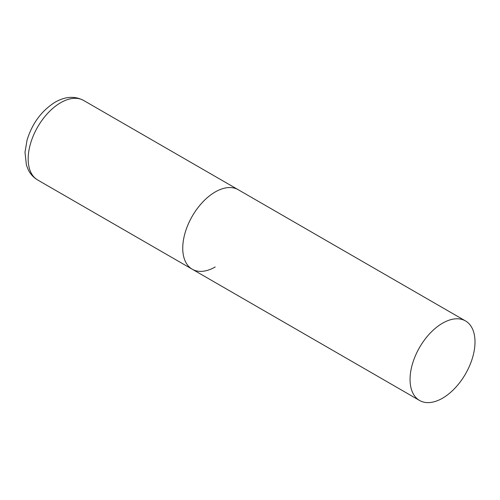 <?xml version="1.0" encoding="UTF-8"?>
<svg xmlns="http://www.w3.org/2000/svg" width="500" height="500" viewBox="0 0 500 500"><rect width="100%" height="100%" fill="white"/><g stroke="black" fill="none" stroke-linecap="round" stroke-linejoin="round"><path stroke-width="0.75" d="M215.219 266.962A45.925 26.513 -60 0 1 192.256 269.231A45.925 26.513 -60 0 1 185.219 232.438A45.925 26.513 -60 0 1 215.219 191.969A45.925 26.513 -60 0 1 238.181 189.694A45.925 26.513 120 0 0 202.787 201.994A45.925 26.513 120 0 0 182.744 248.212A45.925 26.513 120 0 0 192.256 269.231L37.681 179.994A45.925 26.513 -60 0 1 30.644 143.194A45.925 26.513 -60 0 1 60.644 102.725A45.925 26.513 -60 0 1 83.606 100.45C74.831 95.819 65.344 96.4 55.138 102.181C41.588 110.712 32.231 123.356 27.056 140.106L25 152.25L26.4 165.056L28.2 169.675C30.362 174.088 33.525 177.531 37.681 179.994M475 341.95A45.925 26.513 120 0 0 465.487 320.925A45.925 26.513 120 0 0 430.1 333.231A45.925 26.513 120 0 0 410.056 379.45A45.925 26.513 120 0 0 419.562 400.469A45.925 26.513 120 0 0 454.956 388.169A45.925 26.513 120 0 0 475 341.95M465.487 320.925L83.606 100.45M192.256 269.231L419.562 400.469"/></g></svg>
